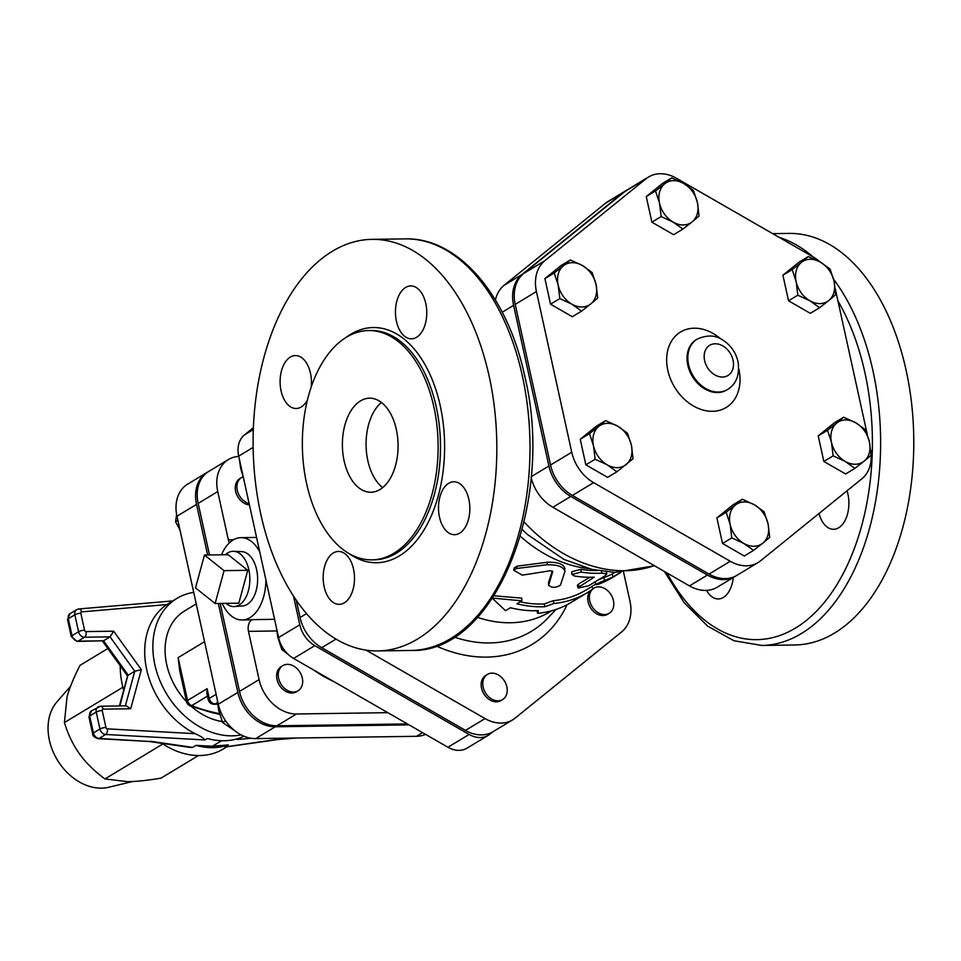 <?xml version="1.0" encoding="UTF-8"?>
<svg xmlns="http://www.w3.org/2000/svg" width="961" height="961" viewBox="0 0 961 961"><rect width="100%" height="100%" fill="white"/><g stroke="black" fill="none" stroke-linecap="round" stroke-linejoin="round"><path stroke-width="1.44" d="M587.471 592.577L571.17 602.427A130.828 99.632 -121.1 0 1 537.643 613.322L538.388 610.655A130.828 99.632 -121.1 0 1 510.411 607.748L505.51 610.703L492.104 598.054L521.823 600.853L516.934 603.808A130.828 99.632 58.9 0 0 544.911 606.715L553.956 603.472A130.828 99.632 58.9 0 0 587.471 592.577A130.828 99.632 58.9 0 0 593.129 588.805L591.652 586.618M520.153 601.862A127.897 97.397 58.9 0 0 544.238 603.952L553.188 600.709A127.897 97.397 58.9 0 0 585.958 590.066L595.856 584.084M553.188 600.709L553.956 603.472M544.238 603.952L544.911 606.715M494.086 595.784L521.775 598.15L521.823 600.853M536.911 610.715L537.643 613.322M620.902 572.396L611.941 577.801A130.828 99.632 -121.1 0 1 598.319 584.288C594.823 584.853 596.997 583.543 604.841 580.348A130.828 99.632 58.9 0 0 613.286 576.72L620.434 572.408M598.319 584.288L596.12 584.696L595.015 581.885M598.319 579.879L603.628 577.681A127.897 97.397 58.9 0 0 611.893 574.137L614.788 572.396M611.893 574.137L613.286 576.72M579.099 586.931L578.102 588.06L588.54 585.79L604.841 575.939L606.884 573.825L601.934 573.14A130.828 99.632 -121.1 0 1 581.105 572.095L571.891 574.438L574.582 576.035A130.828 99.632 58.9 0 0 594.21 577.141L579.099 586.931L578.39 584.156L589.826 577.261M578.102 588.06L577.381 585.309L578.39 584.156M571.891 574.438L571.735 571.735L580.864 569.356A127.897 97.397 58.9 0 0 597.358 570.534M548.551 582.39L548.611 585.093C551.602 588.036 555.542 588.06 560.443 585.141L564.936 571.519C563.735 566.846 557.776 564.6 547.049 564.756L516.441 568.504L513.606 570.185L522.267 575.134L550.473 570.738L552.719 571.591L548.563 585.405L548.551 582.39L552.299 571.002M564.936 571.519L564.96 570.39M513.606 570.185L514.327 567.843L517.174 566.137L547.494 562.233C558.089 562.005 563.915 564.215 564.984 568.84M204.465 555.038L195.515 587.892L215.12 603.508L224.057 570.654L204.465 555.038L228.153 554.701L247.758 570.317L224.057 570.654M247.758 570.317L238.809 603.172L215.12 603.508M225.354 554.737A27.641 16.361 89.2 0 1 233.619 551.302A27.641 16.361 89.2 0 1 249.848 578.702A27.641 16.361 89.2 0 1 234.4 606.547A27.641 16.361 89.2 0 1 226.051 603.352M233.619 551.302L241.667 551.626A27.196 16.097 89.2 0 1 257.632 578.582A27.196 16.097 89.2 0 1 242.448 605.983L234.4 606.547M495.432 300.036A37.551 28.59 -121.1 0 1 504.044 285.345L605.382 203.324A37.551 28.59 -121.1 0 1 607.832 201.594L625.767 190.758A37.551 28.59 58.9 0 0 623.317 192.488L605.382 203.324M623.317 192.488L521.979 274.51A37.551 28.59 58.9 0 0 513.594 305.358L548.911 466.013A37.551 28.59 58.9 0 0 570.774 496.429L707.428 575.062A37.551 28.59 58.9 0 0 735.237 576.348L717.29 587.183A37.551 28.59 -121.1 0 1 689.493 585.898L552.839 507.264A37.551 28.59 -121.1 0 1 531.121 477.509M871.038 455.31L864.131 461.148A23.52 17.911 58.9 0 0 869.393 441.82L871.038 455.31M855.698 422.768L865.417 429.723L869.393 441.82A23.52 17.911 58.9 0 0 855.698 422.768A23.52 17.911 58.9 0 0 836.743 423.032L843.65 417.206L855.698 422.768M854.894 468.379L845.175 461.412A23.52 17.911 58.9 0 0 864.131 461.148L854.894 468.379L845.62 473.977L823.853 461.46L818.231 435.874L827.505 430.264L836.743 423.032A23.52 17.911 58.9 0 0 831.481 442.36L827.505 430.264M833.127 455.85L831.481 442.36A23.52 17.911 58.9 0 0 845.175 461.412L833.127 455.85L823.853 461.46M830.088 269.08L834.064 281.165A23.52 17.911 58.9 0 0 820.37 262.113L830.088 269.08M801.414 262.377L808.321 256.551L820.37 262.113A23.52 17.911 58.9 0 0 801.414 262.377A23.52 17.911 58.9 0 0 796.164 281.705L792.188 269.621L801.414 262.377M835.71 294.667L828.814 300.493A23.52 17.911 58.9 0 0 834.064 281.165L835.71 294.667M809.859 300.757L797.81 295.207L796.164 281.705A23.52 17.911 58.9 0 0 809.859 300.757A23.52 17.911 58.9 0 0 828.814 300.493L819.577 307.724L809.859 300.757M671.667 177.917L683.715 183.479A23.52 17.911 58.9 0 0 664.76 183.755L671.667 177.917L662.393 183.527L646.248 196.585L655.522 190.987L664.76 183.755A23.52 17.911 58.9 0 0 659.498 203.071L655.522 190.987M673.205 222.135L661.156 216.573L659.498 203.071A23.52 17.911 58.9 0 0 673.205 222.135A23.52 17.911 58.9 0 0 692.148 221.859L682.911 229.09L673.205 222.135M693.434 190.446L697.41 202.531A23.52 17.911 58.9 0 0 683.715 183.479L693.434 190.446M699.055 216.033L692.148 221.859A23.52 17.911 58.9 0 0 697.41 202.531L699.055 216.033M554.185 273.008L563.422 265.777A23.52 17.911 58.9 0 0 558.173 285.105L554.185 273.008L544.911 278.606L561.056 265.548L570.329 259.95L582.378 265.5A23.52 17.911 58.9 0 0 563.422 265.777L570.329 259.95M571.867 304.156L559.819 298.595L558.173 285.105A23.52 17.911 58.9 0 0 571.867 304.156A23.52 17.911 58.9 0 0 590.811 303.88L581.585 311.124L571.867 304.156M596.072 284.564L597.718 298.054L590.811 303.88A23.52 17.911 58.9 0 0 596.072 284.564A23.52 17.911 58.9 0 0 582.378 265.5L592.096 272.468L596.072 284.564M595.135 459.25L593.49 445.748A23.52 17.911 58.9 0 0 607.184 464.812L595.135 459.25L585.862 464.848L580.24 439.261L596.373 426.203L605.646 420.606L617.695 426.155L627.413 433.123L631.389 445.207L633.047 458.709L616.902 471.779L607.184 464.812A23.52 17.911 58.9 0 0 626.14 464.535A23.52 17.911 58.9 0 0 631.389 445.207A23.52 17.911 58.9 0 0 617.695 426.155A23.52 17.911 58.9 0 0 598.751 426.432A23.52 17.911 58.9 0 0 593.49 445.748L589.513 433.663L605.646 420.606M818.231 435.874L834.376 422.804L843.65 417.206M819.577 307.724L810.303 313.322L788.537 300.805L797.81 295.207M788.537 300.805L782.915 275.218L792.188 269.621M782.915 275.218L799.047 262.149L808.321 256.551M661.156 216.573L651.882 222.171L673.637 234.7L682.911 229.09M651.882 222.171L646.248 196.585M559.819 298.595L550.545 304.193L572.312 316.722L581.585 311.124M550.545 304.193L544.911 278.606M585.862 464.848L607.628 477.377L616.902 471.779M580.24 439.261L589.513 433.663M753.556 550.401L743.838 543.433A23.52 17.911 58.9 0 0 762.794 543.169L753.556 550.401L744.282 556.011L722.516 543.482L716.894 517.895L733.039 504.825L742.312 499.227L754.361 504.789L764.079 511.757L768.055 523.841L769.701 537.343L762.794 543.169A23.52 17.911 58.9 0 0 768.055 523.841A23.52 17.911 58.9 0 0 754.361 504.789A23.52 17.911 58.9 0 0 735.405 505.054L742.312 499.227M731.789 537.884L730.144 524.382A23.52 17.911 58.9 0 0 743.838 543.433L731.789 537.884L722.516 543.482M726.168 512.297L735.405 505.054A23.52 17.911 58.9 0 0 730.144 524.382L726.168 512.297L716.894 517.895M592.505 589.261A14.703 11.196 58.9 0 0 598.295 612.794A14.703 11.196 58.9 0 0 609.178 613.298A14.703 11.196 58.9 0 0 611.172 594.931A14.703 11.196 58.9 0 0 593.982 588.132A14.703 11.196 58.9 0 0 593.093 588.757M609.178 613.298L607.556 614.283A14.703 11.196 -121.1 0 1 596.661 613.779A14.703 11.196 -121.1 0 1 590.426 590.703M239.289 458.817L240.694 468.5L243.385 477.413M276.444 627.773L277.849 637.455L281.825 649.552L288.324 654.525M283.339 648.639L281.825 649.552M483.155 687.151A14.703 11.196 58.9 0 0 502.603 699.572A14.703 11.196 58.9 0 0 504.585 681.193A14.703 11.196 58.9 0 0 487.407 674.406A14.703 11.196 58.9 0 0 483.155 687.151M502.603 699.572L500.969 700.557A14.703 11.196 -121.1 0 1 481.533 688.136A14.703 11.196 -121.1 0 1 485.773 675.391L487.407 674.406M243.157 476.824A14.703 11.196 58.9 0 0 241.523 477.593A14.703 11.196 58.9 0 0 237.583 491.503A14.703 11.196 58.9 0 0 249.139 503.636M249.44 504.957A14.703 11.196 -121.1 0 1 236.298 493.582A14.703 11.196 -121.1 0 1 239.89 478.578L241.523 477.593M287.423 664.351A14.703 11.196 58.9 0 0 282.87 665.613A14.703 11.196 58.9 0 0 280.876 683.992A14.703 11.196 58.9 0 0 298.066 690.779A14.703 11.196 58.9 0 0 301.418 675.151A14.703 11.196 58.9 0 0 287.423 664.351M298.066 690.779L296.432 691.764A14.703 11.196 -121.1 0 1 279.255 684.977A14.703 11.196 -121.1 0 1 281.237 666.598L282.87 665.613M176.632 514.531L175.563 521.703L179.983 529.943M217.126 698.875L218.664 710.383L222.64 722.48L234.928 730.84M177.857 520.309L175.563 521.703M225.523 720.738L222.64 722.48M819.961 261.873A37.551 28.59 58.9 0 0 813.066 256.887L676.412 178.253A37.551 28.59 58.9 0 0 648.603 176.968A37.551 28.59 58.9 0 0 646.152 178.686L544.815 260.719A37.551 28.59 58.9 0 0 536.43 291.567L571.747 452.223A37.551 28.59 58.9 0 0 593.61 482.638L730.264 561.272A37.551 28.59 58.9 0 0 758.073 562.557A37.551 28.59 58.9 0 0 760.523 560.84L861.861 478.806A37.551 28.59 58.9 0 0 870.678 450.168M867.29 434.48L835.313 289.021M758.073 562.557L736.871 575.363A37.551 28.59 -121.1 0 1 709.062 574.077L572.408 495.444A37.551 28.59 -121.1 0 1 550.545 465.028L515.216 304.373A37.551 28.59 -121.1 0 1 523.613 273.525L624.95 191.503A37.551 28.59 -121.1 0 1 627.401 189.773L648.603 176.968M195.179 733.687L107.368 728.858A1.466 1.117 -121.1 0 1 105.95 727.489A4.409 1.165 167.6 0 0 99.956 729.015A5.874 4.481 58.9 0 0 105.626 734.48L204.981 739.946C203.384 737.952 200.116 735.862 195.179 733.687A76.436 58.213 -121.1 0 1 146.697 669.625A76.436 58.213 -121.1 0 1 166.794 604.577L176.932 598.379A76.436 58.213 58.9 0 0 154.853 664.7A76.436 58.213 58.9 0 0 241.199 734.913M84.568 630.212A4.409 1.165 167.6 0 0 78.562 631.749L72.039 635.689L68.315 618.74A5.874 4.481 -121.1 0 1 70.009 613.647L67.558 619.641A4.409 1.165 -12.4 0 1 68.315 618.74L74.838 614.8L78.562 631.749A5.874 4.481 58.9 0 0 84.52 637.215L110.071 636.855L113.65 631.197L86.058 631.581A1.466 1.117 -121.1 0 1 84.568 630.212L80.844 613.274A1.466 1.117 -121.1 0 1 81.649 611.881A4.409 2.679 -94.9 0 0 78.826 608.962L76.544 609.706A5.874 4.481 58.9 0 0 74.838 614.8A4.409 1.165 -12.4 0 1 80.844 613.274M105.95 727.489L102.226 710.539A1.466 1.117 -121.1 0 1 103.103 709.146L130.708 708.75L141.327 669.697L134.78 671.234L110.071 636.855L103.548 640.795L77.997 641.155A5.874 4.481 -121.1 0 1 72.039 635.689A4.409 1.165 167.6 0 0 71.282 636.578L77.144 641.407A4.409 2.607 -90.8 0 0 77.997 641.155L84.52 637.215A4.409 2.607 -90.8 0 0 86.058 631.581M77.144 641.407L103.548 640.795L128.257 675.175L134.78 671.234L125.362 705.855M130.708 708.75L126.251 705.842L100.593 706.215A4.409 2.607 -90.8 0 1 103.103 709.146M189.966 747.406L192.668 747.382L196.02 745.364L212.405 746.265L228.298 744.907L224.898 747.081L276.96 739.658M221.571 740.739L212.405 746.265M204.981 739.946L207.432 738.468A76.436 58.213 -121.1 0 0 239.721 738.012L244.07 736.258M148.907 741.46L99.103 738.42A5.874 4.481 -121.1 0 1 93.433 732.955A4.409 1.165 167.6 0 0 92.676 733.856C92.664 735.958 94.49 737.567 98.154 738.673A4.409 2.535 -86.8 0 0 99.103 738.42L105.626 734.48A4.409 2.535 -86.8 0 0 107.368 728.858M293.369 738.06L277.032 739.646L295.964 738.024M127.645 676.112L119.885 705.939M70.573 686.286L57.119 701.626A51.45 39.185 58.9 0 0 57.312 759.923A51.45 39.185 58.9 0 0 108.833 787.239L132.63 781.521M107.836 648.555L79.967 665.384C73.709 677.721 69.384 688.292 67.018 697.097L64.411 722.564C68.183 734.757 73.216 745.195 79.511 753.88C85.733 762.614 94.202 770.974 104.941 778.951L127.813 781.677C136.426 781.569 147.501 780.404 161.016 778.146L198.459 755.538M162.877 743.958L104.941 778.951M122.912 687.247L64.411 722.564M196.02 745.364A76.436 58.213 58.9 0 0 228.298 744.907M120.233 665.805A76.436 58.213 58.9 0 0 123.693 690.154M161.965 743.346A76.436 58.213 58.9 0 0 223.348 748.955L226.916 746.793M193.702 592.372A76.436 58.213 58.9 0 0 176.932 598.379M207.48 696.112L191.719 705.626A5.874 2.691 111.6 0 1 190.122 705.903L211.132 712.401A5.874 3.075 -77.4 0 0 212.609 712.101A161.7 123.14 -121.1 0 1 191.719 705.626A5.874 4.481 -121.1 0 1 187.539 700.497A5.874 1.55 -12.4 0 0 186.542 701.698A61.744 47.017 -121.1 0 1 166.697 664.532A61.744 47.017 -121.1 0 1 184.536 610.968L196.236 603.892M222.231 721.519A61.744 47.017 -121.1 0 1 191.347 706.383M208.261 699.632A5.874 1.55 -12.4 0 1 209.258 698.443L207.12 688.677L206.855 693.277L208.261 699.632A5.874 5.874 0 0 0 214.087 704.245A5.874 3.484 89.2 0 0 215.216 703.908A5.874 4.481 -121.1 0 1 209.258 698.443L216.117 694.298M190.122 705.903A5.874 5.874 0 0 1 186.542 701.698L179.659 670.418L178.121 657.636L204.549 641.672M219.48 713.687L212.609 712.101M176.968 516.213A36.926 28.121 -121.1 0 1 187.623 484.176L207.204 472.356A36.926 28.121 58.9 0 0 196.537 504.393L176.968 516.213L218.303 704.233A36.926 28.121 -121.1 0 0 255.698 738.601L416.521 736.306A36.926 28.121 -121.1 0 0 425.567 734.372M208.02 471.887A36.926 28.121 58.9 0 0 207.204 472.356M218.315 603.46L237.872 692.413A36.926 28.121 58.9 0 0 275.278 726.78L255.698 738.601M207.66 554.99L196.537 504.393M409.05 724.87L275.278 726.78M293.465 595.964L299.796 624.746A25.803 19.652 58.9 0 0 314.812 645.648L469.148 734.444A25.803 19.652 58.9 0 0 488.248 735.321L467.046 748.126A25.803 19.652 -121.1 0 1 447.934 747.25L293.61 658.453A25.803 19.652 -121.1 0 1 278.582 637.551L238.7 456.115A25.803 19.652 -121.1 0 1 244.466 434.925L253.392 427.693M735.237 576.348A37.551 28.59 58.9 0 0 736.042 575.843M626.596 190.29A37.551 28.59 58.9 0 0 625.767 190.758M366.057 650.116L485.053 718.588A37.263 28.374 58.9 0 0 512.633 719.861A37.263 28.374 58.9 0 0 515.072 718.155L621.647 631.894A37.263 28.374 58.9 0 0 629.972 601.274L623.605 572.288M512.633 719.861L493.065 731.681A37.263 28.374 -121.1 0 1 465.472 730.408L321.743 647.702A37.263 28.374 -121.1 0 1 300.048 617.527L296.228 600.108M488.248 735.321A25.803 19.652 58.9 0 0 489.93 734.144L492.729 731.886M233.499 539.758L228.346 539.83A8.817 5.225 -90.8 0 0 229.427 542.785M387.848 712.666L296.481 713.975A36.926 28.121 58.9 0 1 259.086 679.607L248.479 631.365L276.756 630.957M238.76 456.403A36.926 28.121 58.9 0 0 228.406 459.55A36.926 28.121 58.9 0 0 217.739 491.576L198.17 503.408A36.926 28.121 -121.1 0 1 208.825 471.37L228.406 459.55M228.346 539.83L217.739 491.576M265.909 579.891A41.155 24.373 89.2 0 1 242.124 619.977L250.413 619.857A41.155 24.373 -90.8 0 0 252.743 619.629A8.817 5.225 -90.8 0 0 248.479 631.365M221.523 554.785A41.155 24.373 89.2 0 1 240.947 537.655A41.155 24.373 89.2 0 1 259.782 552.01M242.124 619.977A41.155 24.373 89.2 0 1 222.219 603.4M407.416 723.933L276.912 725.795A36.926 28.121 -121.1 0 1 239.505 691.427L220.165 603.436M209.498 554.965L198.17 503.408M733.315 577.501A26.464 15.664 89.2 0 1 718.263 598.955A26.464 15.664 89.2 0 1 706.515 590.39M847.061 490.783A26.464 15.664 89.2 0 1 833.607 529.295A26.464 15.664 89.2 0 1 818.988 513.51M664.327 571.411L684.112 602.619L707.632 626.128L733.904 640.723L761.701 645.456L794.867 644.975A205.798 121.855 -90.8 0 0 906.103 370.237A205.798 121.855 -90.8 0 0 788.993 233.415L772.668 233.643M433.843 406.791A114.659 67.895 -90.8 0 0 368.604 330.56A114.659 67.895 -90.8 0 0 302.355 446.18A114.659 67.895 -90.8 0 0 371.871 559.855A114.659 67.895 -90.8 0 0 433.843 406.791M489.149 376.183A205.798 121.855 89.2 0 1 377.913 650.921A205.798 121.855 89.2 0 1 253.127 446.877A205.798 121.855 89.2 0 1 372.039 239.361A205.798 121.855 89.2 0 1 489.149 376.183M307.4 400.076A26.464 15.664 89.2 0 1 296.156 408.497A26.464 15.664 89.2 0 1 280.107 382.262A26.464 15.664 89.2 0 1 295.399 355.582A26.464 15.664 89.2 0 1 310.451 373.168A26.464 15.664 89.2 0 1 311.208 386.971M416.594 337.311A26.464 15.664 89.2 0 1 411.488 338.837A26.464 15.664 89.2 0 1 395.451 312.601A26.464 15.664 89.2 0 1 410.731 285.922A26.464 15.664 89.2 0 1 426.492 307.772A26.464 15.664 89.2 0 1 416.594 337.311M439.489 517.114A26.464 15.664 89.2 0 1 453.796 481.785A26.464 15.664 89.2 0 1 469.845 508.021A26.464 15.664 89.2 0 1 454.553 534.7A26.464 15.664 89.2 0 1 439.489 517.114M333.359 552.971A26.464 15.664 89.2 0 1 338.464 551.446A26.464 15.664 89.2 0 1 354.501 577.681A26.464 15.664 89.2 0 1 339.209 604.361A26.464 15.664 89.2 0 1 323.449 582.51A26.464 15.664 89.2 0 1 333.359 552.971M382.694 487.611A47.041 27.857 89.2 0 1 366.081 445.267A47.041 27.857 89.2 0 1 381.469 402.467M396.328 429.447A47.041 27.857 89.2 0 1 370.91 492.248A47.041 27.857 89.2 0 1 342.392 445.604A47.041 27.857 89.2 0 1 369.565 398.178A47.041 27.857 89.2 0 1 396.328 429.447M551.662 610.776L550.076 611.737A127.897 97.397 -121.1 0 1 477.521 617.382M603.628 577.681L604.841 580.348M601.442 571.206L601.934 573.14M580.864 569.356L581.105 572.095M547.494 562.233L547.049 564.756M517.174 566.137L516.441 568.504M727.093 389.758A29.395 22.391 -121.1 0 1 726.696 390.01A29.395 22.391 -121.1 0 1 692.328 376.412A29.395 22.391 -121.1 0 1 696.293 339.665A29.395 22.391 -121.1 0 1 696.701 339.425M720.786 338.933A44.098 33.587 58.9 0 0 667.751 350.369A44.098 33.587 58.9 0 0 703.44 410.155A44.098 33.587 58.9 0 0 738.877 369.252A44.098 33.587 58.9 0 0 738.745 368.676M697.109 339.173A29.395 22.391 58.9 0 0 693.145 375.919A29.395 22.391 58.9 0 0 727.513 389.517C736.39 384.064 739.886 374.766 738.012 361.612C735.682 352.002 730.36 344.675 722.059 339.617C715.092 334.993 706.779 334.836 697.109 339.173L696.293 339.665M733.051 360.207A17.634 13.43 -121.1 0 1 714.888 374.898A17.634 13.43 -121.1 0 1 708.557 346.116A17.634 13.43 -121.1 0 1 733.051 360.207M624.95 191.503L646.152 178.686M515.216 304.373L536.43 291.567M523.613 273.525L544.815 260.719M572.408 495.444L593.61 482.638M550.545 465.028L571.747 452.223M709.062 574.077L730.264 561.272M78.081 609.214A5.874 4.481 58.9 0 0 76.544 609.706L70.009 613.647M141.327 669.697L113.65 631.197M81.649 611.881L166.794 604.577M99.752 706.467A5.874 4.481 58.9 0 0 97.926 706.972A5.874 4.481 58.9 0 0 96.232 712.077L99.956 729.015L93.433 732.955L89.697 716.017A5.874 4.481 -121.1 0 1 91.403 710.912L88.953 716.906A4.409 1.165 -12.4 0 1 89.697 716.017L96.232 712.077A4.409 1.165 -12.4 0 1 102.226 710.539M192.668 747.382L150.12 741.231M237.271 739.49L251.289 738.288M277.621 739.405L224.958 746.925M217.57 703.872L215.216 703.908L217.426 702.575M207.12 688.677L187.539 700.497L178.121 657.636M237.872 692.413L218.303 704.233M422.576 732.654L416.521 736.306M436.078 645.912A146.577 111.62 58.9 0 0 567.062 604.745M313.55 669.925A112.305 85.529 58.9 0 0 333.707 681.517M274.582 619.316L252.743 619.629M259.086 679.607L239.505 691.427M296.481 713.975L276.912 725.795M253.32 429.567L244.466 434.925M253.139 447.394L238.7 456.115M299.796 624.746L278.582 637.551M314.812 645.648L293.61 658.453M469.148 734.444L447.934 747.25M837.92 300.913A199.924 118.371 89.2 0 1 864.936 372.748A199.924 118.371 89.2 0 1 816.021 611.664A199.924 118.371 89.2 0 1 666.994 572.948M761.701 645.456A205.798 121.855 -90.8 0 0 872.936 370.706A205.798 121.855 -90.8 0 0 833.619 279.255M813.066 256.887A205.798 121.855 -90.8 0 0 779.023 237.295M348.891 553.476A117.602 69.636 -90.8 0 0 423.561 530.664A117.602 69.636 -90.8 0 0 440.222 405.734A117.602 69.636 -90.8 0 0 345.804 337.599M368.604 330.56L370.97 330.524A114.659 67.895 89.2 0 1 436.222 406.755A114.659 67.895 89.2 0 1 374.237 559.831L371.871 559.855M522.316 375.715A205.798 121.855 89.2 0 1 411.08 650.453C495.408 653.432 555.314 501.774 524.802 376.424C507.816 295.952 458.553 237.247 405.206 238.881A205.798 121.855 89.2 0 1 522.316 375.715M555.987 609.454L548.142 617.779A134.996 102.803 -121.1 0 1 454.205 637.059M588.504 568.564A127.897 97.397 -121.1 0 1 520.333 536.286M654.285 565.645A144.066 109.71 -121.1 0 1 524.081 521.919M521.979 274.51L504.044 285.345M513.594 305.358L502.219 312.217M548.911 466.013L531.193 476.716M570.774 496.429L552.839 507.264M707.428 575.062L689.493 585.898M306.547 613.598L300.048 617.527M336.026 639.089L321.743 647.702M485.053 718.588L465.472 730.408M606.007 571.062L606.884 573.825M593.057 588.697L593.982 588.132M726.696 390.01L727.513 389.517M67.558 619.641L71.282 636.578M91.403 710.912L100.593 706.215M149.063 741.472L98.154 738.673M172.752 600.913L78.826 608.962M102.443 641.047L127.549 675.979M119.404 705.939L127.597 675.823M92.676 733.856L88.953 716.906M190.278 747.442L148.979 741.472M217.618 704.197L214.087 704.245M219.685 714.395L211.192 712.413M240.947 537.655L256.575 537.439M377.913 650.921L411.08 650.453M372.039 239.361L405.206 238.881M522.207 529.499L527.409 534.448L563.915 559.41L591.94 569.405L614.908 572.396L654.537 565.777"/></g></svg>
